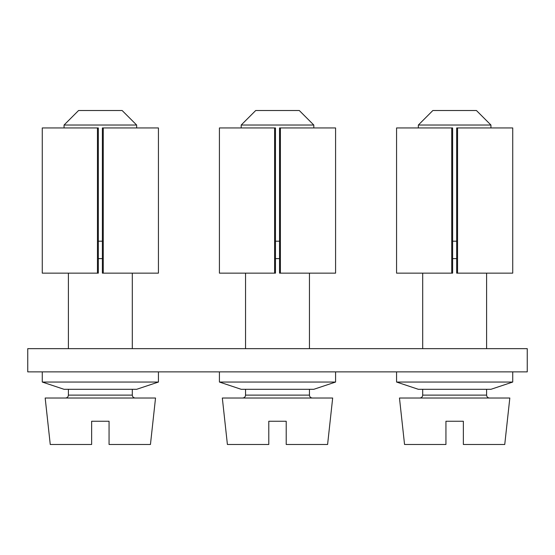<?xml version="1.0" encoding="UTF-8"?>
<svg xmlns="http://www.w3.org/2000/svg" width="555" height="555" viewBox="0 0 555 555"><rect width="100%" height="100%" fill="white"/><g stroke="black" fill="none" stroke-linecap="round" stroke-linejoin="round"><path stroke-width="0.83" d="M463.363 444.486L504.745 444.486L509.823 398.018L399.468 398.018L404.553 444.486L445.936 444.486L445.936 421.252L463.363 421.252L463.363 444.486L463.363 421.252M445.936 444.486L445.936 421.252M490.946 389.305L418.345 389.305L396.568 382.048L512.73 382.048L490.946 389.305M456.682 258.623L452.616 258.623M452.616 241.196L456.682 241.196M418.345 125.035L432.865 110.514L476.426 110.514L490.946 125.035L418.345 125.035L418.345 127.941M451.742 273.143L451.742 127.941L452.616 127.941L452.616 273.143L396.568 273.143L396.568 127.941L451.742 127.941M457.549 273.143L456.682 273.143L456.682 127.941L512.73 127.941L512.73 273.143L457.549 273.143L457.549 127.941M27.75 371.885L27.75 348.651L527.25 348.651L527.25 371.885L27.75 371.885M286.214 444.486L327.596 444.486L332.674 398.018L222.326 398.018L227.404 444.486L268.786 444.486L268.786 421.252L286.214 421.252L286.214 444.486L286.214 421.252M268.786 444.486L268.786 421.252M313.804 389.305L241.196 389.305L219.419 382.048L335.581 382.048L313.804 389.305M279.533 258.623L275.467 258.623M275.467 241.196L279.533 241.196M241.196 125.035L255.716 110.514L299.284 110.514L313.804 125.035L241.196 125.035L241.196 127.941M109.064 444.486L150.447 444.486L155.532 398.018L45.177 398.018L50.255 444.486L91.637 444.486L91.637 421.252L109.064 421.252L109.064 444.486L109.064 421.252M91.637 444.486L91.637 421.252M136.655 389.305L64.054 389.305L42.27 382.048L158.432 382.048L136.655 389.305M102.384 258.623L98.318 258.623M98.318 241.196L102.384 241.196M64.054 125.035L78.574 110.514L122.135 110.514L136.655 125.035L64.054 125.035L64.054 127.941M274.593 273.143L274.593 127.941L275.467 127.941L275.467 273.143L219.419 273.143L219.419 127.941L274.593 127.941M280.407 273.143L279.533 273.143L279.533 127.941L335.581 127.941L335.581 273.143L280.407 273.143L280.407 127.941M97.451 273.143L97.451 127.941L98.318 127.941L98.318 273.143L42.27 273.143L42.27 127.941L97.451 127.941M103.258 273.143L102.384 273.143L102.384 127.941L158.432 127.941L158.432 273.143L103.258 273.143L103.258 127.941M486.596 389.305L486.596 395.111L422.702 395.111C422.549 396.86 421.578 397.831 419.802 398.018M309.447 389.305L309.447 395.111L245.553 395.111C245.4 396.86 244.429 397.831 242.653 398.018M132.298 389.305L132.298 395.111L68.404 395.111C68.237 396.881 67.266 397.845 65.504 398.018M486.596 395.111C486.749 396.86 487.72 397.831 489.496 398.018M422.702 389.305L422.702 395.111M512.73 371.885L512.73 382.048M396.568 371.885L396.568 382.048M422.702 273.143L422.702 348.651M486.596 273.143L486.596 348.651M490.946 125.035L490.946 127.941M309.447 395.111C309.6 396.86 310.571 397.831 312.347 398.018M245.553 389.305L245.553 395.111M335.581 371.885L335.581 382.048M219.419 371.885L219.419 382.048M245.553 273.143L245.553 348.651M309.447 273.143L309.447 348.651M313.804 125.035L313.804 127.941M132.298 395.111C132.472 396.881 133.436 397.845 135.198 398.018M68.404 389.305L68.404 395.111M158.432 371.885L158.432 382.048M42.27 371.885L42.27 382.048M68.404 273.143L68.404 348.651M132.298 273.143L132.298 348.651M136.655 125.035L136.655 127.941"/></g></svg>

